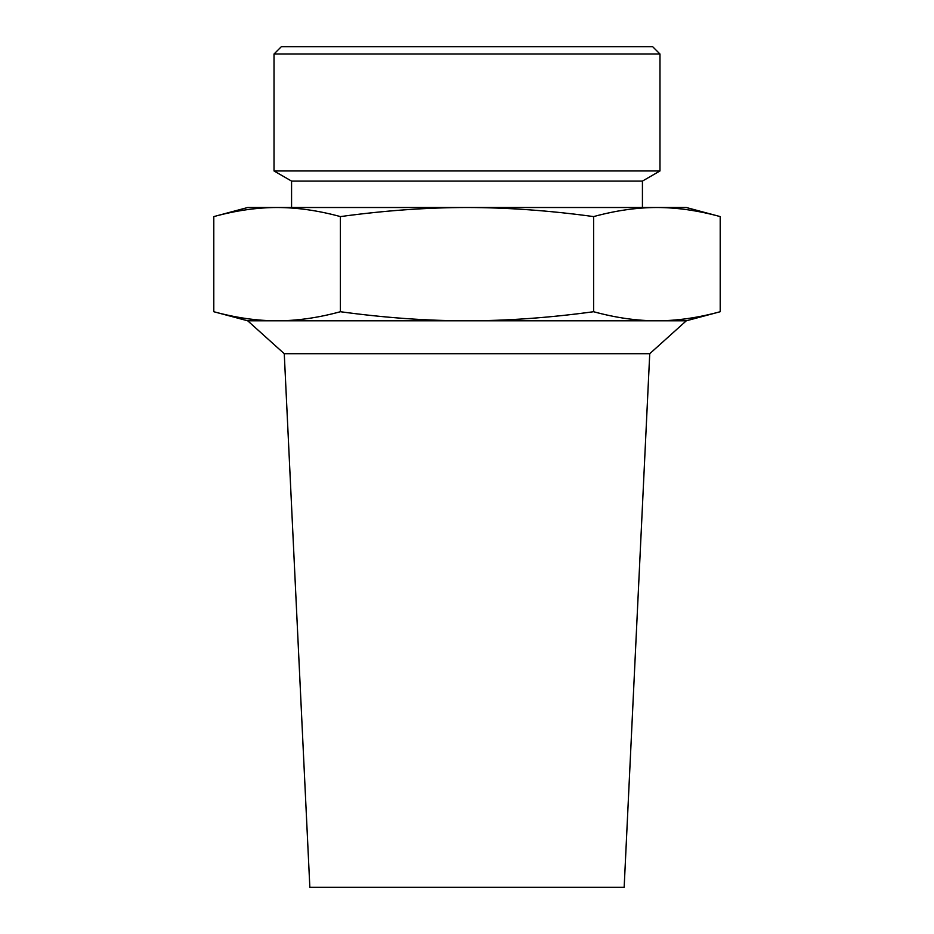 <?xml version="1.0" encoding="UTF-8"?>
<svg xmlns="http://www.w3.org/2000/svg" width="934" height="934" viewBox="0 0 934 934"><rect width="100%" height="100%" fill="white"/><g stroke="black" fill="none" stroke-linecap="round" stroke-linejoin="round"><path stroke-width="1.4" d="M659.976 54.009L652.668 46.7L281.332 46.7L274.024 54.009L659.976 54.009L659.976 170.957L274.024 170.957L274.024 54.009M593.604 216.595C549.484 210.559 507.279 207.535 467 207.511L656.906 207.511C636.766 207.535 615.669 210.559 593.604 216.595L593.604 311.722C615.74 317.77 636.836 320.794 656.906 320.806L467 320.806C507.139 320.794 549.344 317.77 593.604 311.722M340.396 216.595C318.331 210.559 297.234 207.535 277.094 207.511L467 207.511C426.721 207.535 384.516 210.559 340.396 216.595L340.396 311.722C384.656 317.77 426.861 320.794 467 320.806L247.708 320.806L213.793 311.722C235.917 317.77 257.025 320.794 277.094 320.806C297.164 320.794 318.261 317.77 340.396 311.722M213.793 216.595L247.708 207.511L277.094 207.511C256.955 207.535 235.847 210.559 213.793 216.595L213.793 311.722M656.906 207.511L686.292 207.511L720.207 216.595C698.153 210.559 677.045 207.535 656.906 207.511M649.737 353.706L284.263 353.706L309.843 887.3L624.157 887.3L649.737 353.706L686.292 320.806L656.906 320.806C676.975 320.794 698.083 317.77 720.207 311.722L720.207 216.595M274.024 170.957L291.571 181.091L642.429 181.091L659.976 170.957M642.429 181.091L642.429 207.511M686.292 320.806L720.207 311.722M291.571 181.091L291.571 207.511M284.263 353.706L247.708 320.806"/></g></svg>
